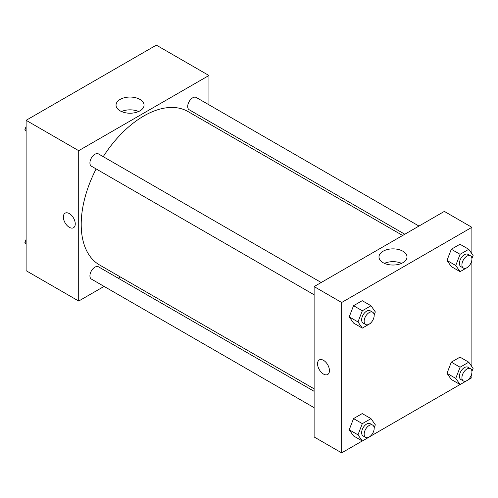 <?xml version="1.0" encoding="UTF-8"?>
<svg xmlns="http://www.w3.org/2000/svg" width="498" height="498" viewBox="0 0 498 498"><rect width="100%" height="100%" fill="white"/><g stroke="black" fill="none" stroke-linecap="round" stroke-linejoin="round"><path stroke-width="0.75" d="M104.076 286.406L78.703 301.053L26.114 270.688L26.114 120.317L156.341 45.131L208.93 75.497L208.93 104.792M208.93 121.151L208.93 123.629M120.136 99.413A14.012 8.086 180 0 1 135.406 97.664A14.012 8.086 180 0 1 144.053 105.134A14.012 8.086 180 0 1 130.04 113.22A14.012 8.086 180 0 1 116.034 105.134A14.012 8.086 180 0 1 120.136 99.413M78.703 301.053L78.703 150.682L26.114 120.317M78.703 150.682L208.93 75.497M138.618 111.533A14.012 8.086 0 0 0 121.468 111.533M65.107 213.156A8.41 4.856 -120 0 0 63.819 219.898A8.41 4.856 -120 0 0 69.315 227.312A8.41 4.856 60 0 1 63.819 219.898A8.41 4.856 60 0 1 65.107 213.163A8.41 4.856 60 0 1 73.517 218.018A8.41 4.856 60 0 1 73.517 227.729A8.41 4.856 60 0 1 69.315 227.312A8.41 4.856 -120 0 0 73.523 227.729M120.385 276.988L118.244 278.226M321.198 282.503L98.473 153.913A7.084 4.09 120 0 0 91.389 158.003A7.084 4.09 120 0 0 91.389 166.183L314.114 294.772M314.114 391.31L98.473 266.81A7.084 4.09 120 0 0 93.014 268.708A7.084 4.09 120 0 0 89.926 275.836A7.084 4.09 120 0 0 91.389 279.079L314.114 407.669M418.967 226.055L196.243 97.465A7.084 4.09 120 0 0 190.784 99.363A7.084 4.09 120 0 0 187.696 106.491A7.084 4.09 120 0 0 189.159 109.734L404.799 234.234M96.145 168.928A88.544 51.12 120 0 0 81.205 224.417A88.544 51.12 120 0 0 99.544 264.955L314.114 388.832M402.658 235.473L188.088 111.596A88.544 51.12 120 0 0 103.229 156.658M362.27 440.973L341.659 452.869L314.114 436.964L314.114 286.593L444.341 211.407L471.886 227.312L471.886 253.743M371.022 435.918L460.04 384.524M468.792 379.47L471.886 377.683L471.886 372.772M349.216 316.877L353.549 323.046L349.216 316.877L353.549 305.697L349.216 316.877L357.981 321.932L362.32 310.758L370.991 305.747L375.33 311.916L374.147 314.966M362.227 300.686L353.549 305.697L362.227 300.686L370.991 305.747M446.986 260.429L451.319 266.598L446.986 260.429L451.319 249.249L446.986 260.429L455.751 265.49L460.09 254.31L468.761 249.299L473.1 255.468L471.917 258.518M459.996 244.238L451.319 249.249L459.996 244.238L468.761 249.299M446.986 373.326L451.319 379.495L446.986 373.326L451.319 362.146L446.986 373.326L455.751 378.387L460.09 367.207L468.761 362.195L473.1 368.364L471.917 371.415M459.996 357.134L451.319 362.146L459.996 357.134L468.761 362.195M341.659 452.869L341.659 302.498L471.886 227.312M471.886 259.881L471.886 366.64M349.216 429.768L353.549 435.943L349.216 429.768L353.549 418.588L349.216 429.768L357.981 434.829L362.32 423.649L370.991 418.644L375.33 424.813L374.147 427.863M362.227 413.583L353.549 418.588L362.227 413.583L370.991 418.644M383.093 262.67A14.012 8.086 180 0 1 378.99 256.949A14.012 8.086 180 0 1 393.003 248.863A14.012 8.086 180 0 1 407.009 256.949A14.012 8.086 180 0 1 398.363 264.426A14.012 8.086 180 0 1 383.093 262.67M341.659 302.498L314.114 286.593M329.452 370.637A8.41 4.856 60 0 1 327.709 374.484A8.41 4.856 60 0 1 319.299 369.628A8.41 4.856 60 0 1 319.299 359.917A8.41 4.856 60 0 1 325.779 362.171A8.41 4.856 60 0 1 329.452 370.637M401.575 263.349A14.012 8.086 0 0 0 384.425 263.349M319.299 359.917A8.41 4.856 -120 0 0 319.299 369.628A8.41 4.856 -120 0 0 327.709 374.484M371.259 322.411L370.991 323.096L362.32 328.107L357.981 321.932M372.703 312.24L370.195 310.789A7.084 4.09 120 0 0 364.735 312.688A7.084 4.09 120 0 0 361.648 319.816A7.084 4.09 120 0 0 363.11 323.059L365.619 324.509A7.084 4.09 120 0 0 372.703 320.419A7.084 4.09 120 0 0 372.703 312.24A7.084 4.09 120 0 0 367.244 314.138A7.084 4.09 120 0 0 364.15 321.266A7.084 4.09 120 0 0 365.619 324.509M362.32 328.107L353.549 323.046M362.32 310.758L353.549 305.697M469.029 265.963L468.761 266.648L460.09 271.659L455.751 265.49M470.473 255.791L467.964 254.347A7.084 4.09 120 0 0 462.505 256.24A7.084 4.09 120 0 0 459.417 263.374A7.084 4.09 120 0 0 460.88 266.617L463.389 268.061A7.084 4.09 120 0 0 470.473 263.971A7.084 4.09 120 0 0 470.473 255.791A7.084 4.09 120 0 0 465.014 257.69A7.084 4.09 120 0 0 461.92 264.818A7.084 4.09 120 0 0 463.389 268.061M460.09 271.659L451.319 266.598M460.09 254.31L451.319 249.249M371.259 435.308L370.991 435.993L362.32 441.004L357.981 434.829M372.703 425.136L370.195 423.686A7.084 4.09 120 0 0 364.735 425.585A7.084 4.09 120 0 0 361.648 432.712A7.084 4.09 120 0 0 363.11 435.955L365.619 437.4A7.084 4.09 120 0 0 372.703 433.31A7.084 4.09 120 0 0 372.703 425.136A7.084 4.09 120 0 0 367.244 427.029A7.084 4.09 120 0 0 364.15 434.163A7.084 4.09 120 0 0 365.619 437.4M362.32 441.004L353.549 435.943M362.32 423.649L353.549 418.588M469.029 378.86L468.761 379.544L460.09 384.556L455.751 378.387M470.473 368.688L467.964 367.238A7.084 4.09 120 0 0 462.505 369.136A7.084 4.09 120 0 0 459.417 376.264A7.084 4.09 120 0 0 460.88 379.507L463.389 380.958A7.084 4.09 120 0 0 470.473 376.868A7.084 4.09 120 0 0 470.473 368.688A7.084 4.09 120 0 0 465.014 370.587A7.084 4.09 120 0 0 461.92 377.714A7.084 4.09 120 0 0 463.389 380.958M460.09 384.556L451.319 379.495M460.09 367.207L451.319 362.146M26.114 131.36L24.9 129.636L26.114 126.511M29.208 118.53L37.96 113.476M26.114 130.333L24.9 129.636M126.978 62.082L135.73 57.027M26.114 244.257L24.9 242.532L26.114 239.407M26.114 243.229L24.9 242.532"/></g></svg>
